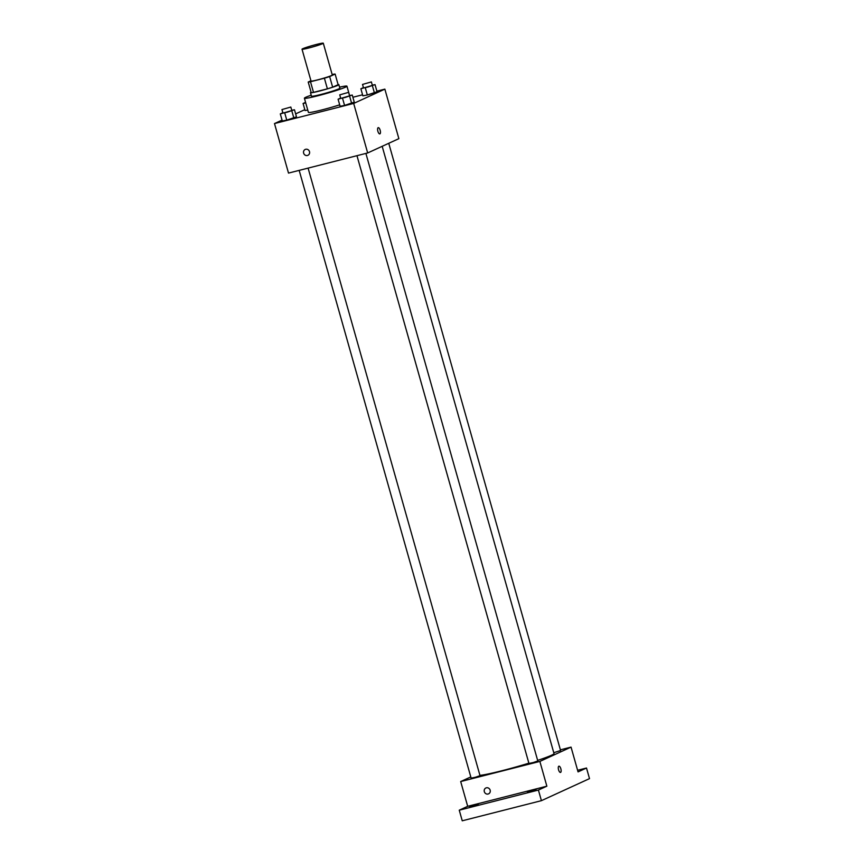 <?xml version="1.0" encoding="UTF-8"?>
<svg xmlns="http://www.w3.org/2000/svg" width="864" height="864" viewBox="0 0 864 864"><rect width="100%" height="100%" fill="white"/><g stroke="black" fill="none" stroke-linecap="round" stroke-linejoin="round"><path stroke-width="1.3" d="M316.559 44.42A11.048 0.713 164.2 0 1 323.287 43.2A11.048 0.713 164.2 0 1 312.854 46.894A11.048 0.713 164.2 0 1 302.022 49.216A11.048 0.713 164.2 0 1 316.559 44.42M323.287 43.2L332.305 75.038A11.048 0.713 164.2 0 1 321.862 78.732A11.048 0.713 164.2 0 1 311.029 81.054L302.022 49.216M310.954 80.773L308.21 82.026A14.267 0.918 164.2 0 0 310.5 81.745L324.389 78.214A14.267 0.918 164.2 0 0 329.648 76.572L335.124 74.066A14.267 0.918 164.2 0 0 332.834 74.347L332.154 74.52M329.648 76.572L332.651 87.188L338.126 84.683L335.124 74.066M332.651 87.188A14.267 0.918 164.2 0 1 327.391 88.83L324.389 78.214M308.21 82.026L311.213 92.642A14.267 0.918 164.2 0 0 313.502 92.362L327.391 88.83M311.094 92.2A14.731 0.95 -15.8 0 0 310.489 92.675A14.731 0.95 -15.8 0 0 322.153 90.342A14.731 0.95 -15.8 0 0 337.867 85.309A14.731 0.95 -15.8 0 0 338.85 84.65A14.731 0.95 -15.8 0 0 338.094 84.564M338.85 84.65L339.854 88.182A14.731 0.95 164.2 0 1 338.861 88.841A14.731 0.95 164.2 0 1 323.147 93.874A14.731 0.95 164.2 0 1 311.494 96.206L310.489 92.675M313.502 92.362L310.5 81.745M339.563 87.167A22.108 1.426 164.2 0 1 346.939 86.184A22.108 1.426 164.2 0 1 326.063 93.571A22.108 1.426 164.2 0 1 304.398 98.215A22.108 1.426 164.2 0 1 311.202 95.191M339.692 104.836A22.108 1.426 164.2 0 1 308.405 112.363L304.398 98.215M340.654 98.042L338.094 99.209L340.103 106.283L344.563 105.419L354.272 102.146L352.274 95.072L349.531 95.602M282.863 112.741L280.303 113.908L282.301 120.982L286.762 120.118L296.482 116.845L294.473 109.771L291.74 110.3M282.053 120.096L274.493 123.563L353.668 103.432L384.858 89.132L376.888 91.163M362.578 94.802L352.89 97.265M304.83 109.663L295.639 113.875M363.42 87.61L360.871 88.776L362.869 95.85L367.33 94.986L377.039 91.714L375.041 84.64L372.308 85.169M305.078 110.549L307.746 110.03L305.078 110.549L303.08 103.475L305.737 102.956M274.493 123.563L288.511 173.092L367.675 152.96L398.866 138.661L384.858 89.132M367.675 152.96L353.668 103.432M378.227 127.656A3.218 1.231 -104.3 0 1 380.149 130.259A3.218 1.231 -104.3 0 1 379.814 133.898A3.218 1.231 -104.3 0 1 377.827 131.08A3.218 1.231 -104.3 0 1 378.227 127.656A3.218 1.231 -104.3 0 1 380.16 130.259A3.218 1.231 -104.3 0 1 379.814 133.898M305.64 149.299A3.218 2.97 65.4 0 1 307.865 155.326A3.218 2.97 65.4 0 1 303.815 153.63A3.218 2.97 65.4 0 1 305.64 149.299M307.865 155.326A3.218 2.97 65.4 0 1 303.826 153.63A3.218 2.97 65.4 0 1 305.176 149.461M382.18 146.308L554.008 753.548A39.647 2.56 164.2 0 1 537.646 760.385M528.865 763.171A39.647 2.56 164.2 0 1 479.93 775.354M365.893 153.414L537.808 760.957L533.455 762.491L528.952 763.463L356.962 155.682M388.757 143.294L560.585 750.514L553.77 752.706M308.102 168.102L480.017 775.656L475.664 777.19L471.15 778.162L299.171 170.381M470.804 776.92L460.685 781.553L539.86 761.422L571.05 747.122L560.39 749.833M460.685 781.553L467.694 806.317L459.248 810.184L462.251 820.8L541.415 800.669L538.412 790.052L546.858 786.186L539.86 761.422M541.415 800.669L589.507 778.626L586.505 768.02L577.606 770.278M571.05 747.122L578.059 771.887L586.505 768.02M558.911 766.184A3.218 1.231 -104.3 0 1 560.844 768.787A3.218 1.231 -104.3 0 1 560.498 772.427A3.218 1.231 -104.3 0 1 558.511 769.608A3.218 1.231 -104.3 0 1 558.911 766.184A3.218 1.231 -104.3 0 1 560.844 768.787A3.218 1.231 -104.3 0 1 560.498 772.427M467.694 806.317L546.858 786.186M486.335 787.828A3.218 2.97 65.4 0 1 488.549 793.854A3.218 2.97 65.4 0 1 484.51 792.158A3.218 2.97 65.4 0 1 486.335 787.828M488.549 793.854A3.218 2.97 65.4 0 1 484.51 792.158A3.218 2.97 65.4 0 1 485.86 787.99M527.504 792.04L536.058 789.728L527.504 792.04M469.714 806.728L478.267 804.427L469.714 806.728M459.248 810.184L538.412 790.052M305.564 102.33L303.08 103.475M280.303 113.908L294.473 109.771M290.822 107.05L291.816 110.581L287.474 112.126L282.96 113.098L281.956 109.555L290.822 107.05L281.956 109.555M282.301 120.982L286.762 120.118L284.764 113.044M286.762 120.118L293.846 118.044L291.848 110.97M293.846 118.044L296.482 116.845M360.871 88.776L375.041 84.64M371.38 81.918L372.384 85.45L368.032 86.994L363.528 87.966L362.524 84.424L371.38 81.918L362.524 84.424M362.869 95.85L367.33 94.986L365.332 87.912M367.33 94.986L374.414 92.912L372.416 85.838M374.414 92.912L377.039 91.714M338.094 99.209L352.274 95.072M348.613 92.351L349.618 95.893L345.265 97.427L340.751 98.399L339.746 94.856L348.613 92.351L339.746 94.856M340.103 106.283L344.563 105.419L342.554 98.345M344.563 105.419L351.648 103.356L349.639 96.282M351.648 103.356L354.272 102.146M349.607 95.591L346.939 86.184"/></g></svg>
